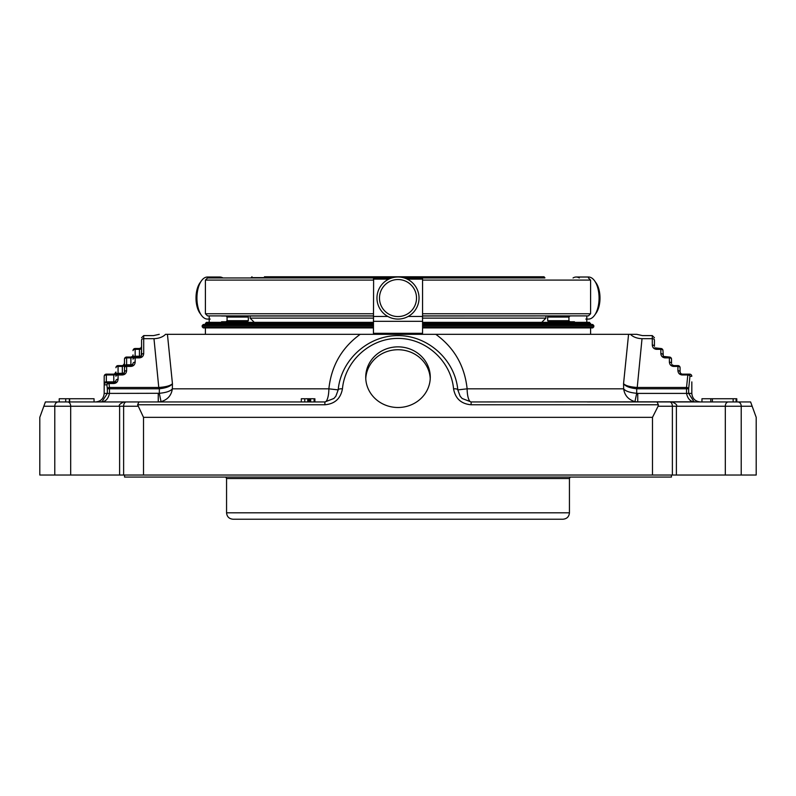 <?xml version="1.0" encoding="UTF-8"?>
<svg xmlns="http://www.w3.org/2000/svg" width="796" height="796" viewBox="0 0 796 796"><rect width="100%" height="100%" fill="white"/><g stroke="black" fill="none" stroke-linecap="round" stroke-linejoin="round"><path stroke-width="1.19" d="M398 316.559A18.507 18.507 0 0 1 381.971 288.789A18.507 18.507 0 0 1 414.029 288.789A18.507 18.507 0 0 1 398 316.559M585.826 319.077L588.552 319.077A21.034 10.517 -90 0 0 594.622 315.216L596.085 313.156A18.507 9.254 -90 0 0 596.085 282.938L594.622 280.869A21.034 10.517 -90 0 0 588.552 277.018L576.165 277.018A21.034 10.517 -90 0 0 573.05 277.963M403.094 277.635L544.862 277.635L544.006 276.779L264.441 276.779M222.95 277.963A21.034 10.517 90 0 0 219.835 277.018L207.448 277.018A21.034 10.517 90 0 0 201.378 280.869L199.915 282.938A18.507 9.254 90 0 0 199.915 313.156L201.378 315.216A21.034 10.517 90 0 0 207.448 319.077L210.174 319.077M398 319.077A21.034 21.034 0 0 1 379.782 287.525A21.034 21.034 0 0 1 416.218 287.525A21.034 21.034 0 0 1 398 319.077M594.622 315.216A21.034 10.517 -90 0 0 594.622 280.869M201.378 280.869A21.034 10.517 90 0 0 201.378 315.216M579.289 277.963A21.034 10.517 -90 0 0 576.165 277.018M250.183 315.893L250.073 318.131L373.603 318.131M422.567 313.753L590.592 313.753L588.453 315.893L422.567 315.992M373.433 315.992L250.073 315.992M545.927 315.992L545.927 318.131L422.397 318.131M544.862 277.963L404.239 277.963L544.862 277.635M391.761 277.963L207.547 277.963L391.761 277.963M219.835 277.018A21.034 10.517 90 0 0 216.711 277.963M588.453 315.893L422.567 315.893M373.433 315.893L207.547 315.893L205.408 313.753L205.408 280.092L207.547 277.963M209.189 315.893L209.189 322.35M391.433 278.063L373.623 278.063L373.433 333.305L422.567 333.305L422.567 321.325L373.433 321.325M407.204 279.137L422.567 279.137L422.567 316.44L408.209 316.44M387.791 316.44L373.433 316.44M422.567 321.325L422.567 316.44M422.567 279.137L422.377 278.063L404.567 278.063M586.811 315.893L586.811 322.35M226.064 321.763L247.506 321.763L248.322 320.698L248.322 317.067L247.506 315.992L226.064 315.992L227.069 317.067L227.069 320.698L226.064 321.763L221.547 321.763L221.547 322.35M221.547 315.893L243.825 315.893M221.547 315.992L226.064 315.992M243.825 321.763L243.825 322.35M574.453 315.893L548.494 315.992L547.678 317.067L547.678 320.698L548.494 321.763L569.936 321.763L568.931 320.698L568.931 317.067L569.936 315.992L552.175 315.893M574.453 322.35L574.453 321.763L569.936 321.763M552.175 321.763L552.175 322.35M680.391 373.135L680.073 372.011L680.699 373.523L682.212 374.15L689.654 374.15A2.139 2.139 0 0 1 691.794 376.259L691.794 376.289A2.139 1.313 -0.7 0 0 691.794 376.259L691.794 376.259A2.139 1.313 -0.7 0 0 691.794 376.229M135.161 348.509A2.139 2.139 0 0 0 133.022 350.638A2.139 1.313 0 0 1 135.161 349.325L135.161 348.509L139.429 348.509L135.161 348.509M126.614 357.056A2.139 2.139 0 0 0 124.474 359.185A2.139 1.313 0 0 1 126.614 357.872L126.614 357.056L130.882 357.056L130.882 357.872L126.614 357.872L126.614 364.777A2.139 1.313 180 0 0 124.474 366.09L124.474 359.185A2.139 2.139 0 0 1 126.614 357.056A2.139 2.139 0 0 0 124.474 359.185L124.474 363.464A2.139 2.139 0 0 1 122.335 365.603L118.067 365.603A2.139 2.139 0 0 0 115.927 367.732A2.139 1.313 0 0 1 118.067 366.419L118.067 365.603A2.139 2.139 0 0 0 115.927 367.732A2.139 2.139 0 0 1 118.067 365.603M115.301 382.07L113.788 382.697L115.301 382.07L115.927 380.558A2.139 1.313 0 0 1 113.788 381.871L113.788 382.697L106.346 382.697L106.316 381.871A2.139 1.313 179.8 0 0 104.177 383.184L104.206 376.289A2.139 1.313 0.7 0 1 104.206 376.259L104.206 376.259A2.139 1.313 0.7 0 1 106.346 374.966L106.346 374.15A2.139 2.139 -90 0 0 104.206 376.229M662.978 350.638L663.297 356.041L662.978 350.638A2.139 2.139 0 0 0 660.839 348.509L660.839 349.325A2.139 1.313 0 0 1 662.978 350.638A2.139 2.139 0 0 0 660.839 348.509L655.058 347.882L656.571 348.509L656.571 349.325A2.139 1.313 180 0 1 654.431 348.011M671.525 365.105A2.139 1.313 180 0 0 673.665 366.419C671.068 366.16 669.645 364.737 669.386 362.15A2.139 1.313 180 0 1 671.525 363.464L671.525 359.185A2.139 2.139 0 0 0 669.386 357.056L669.386 357.872A2.139 1.313 0 0 1 671.525 359.185A2.139 2.139 0 0 0 669.386 357.056L663.605 356.429L665.118 357.056L665.118 357.872A2.139 1.313 180 0 1 662.978 356.558M687.814 374.15L689.654 374.15A2.139 2.139 90 0 1 691.794 376.289L689.943 376.289A2.139 2.119 -90 0 0 687.814 374.15L687.814 374.966A2.139 1.313 5.1 0 1 689.943 376.289L688.659 388.776A2.139 1.313 -173.4 0 0 686.54 387.453L686.54 388.776L688.659 388.776L688.659 393.403L693.993 401.721L695.614 401.95C690.868 402.129 687.843 399.284 686.54 393.403L691.823 393.403L691.823 381.891M123.848 373.523L118.067 374.15L118.067 373.324L122.335 373.324L122.335 374.15L123.848 373.523L124.474 372.011A2.139 1.313 0 0 1 122.335 373.324L122.335 366.419L118.067 366.419L118.067 373.324A2.139 1.313 180 0 0 115.927 374.637L115.927 372.011A2.139 2.139 0 0 1 113.788 374.15L106.346 374.15A2.139 2.139 0 0 0 104.206 376.259L104.177 393.403L107.341 393.403L102.007 401.721L100.386 401.95C105.132 402.129 108.157 399.284 109.46 393.403L107.341 393.403L107.341 388.776L109.46 388.776L109.46 393.403L159.299 393.294C166.135 392.667 170.483 391.174 172.354 388.826C171.389 395.413 167.628 399.682 161.051 401.652L158.255 401.95L158.255 393.403M140.942 356.429L139.429 357.056L140.942 356.429L141.569 354.916A2.139 1.313 0 0 1 139.429 356.23L139.429 357.056L135.161 357.056A2.139 2.139 0 0 0 133.022 359.185A2.139 1.313 0 0 1 135.161 357.872L135.161 362.15A2.139 1.313 180 0 0 133.022 363.464A2.139 1.313 0 0 1 130.882 364.777L130.882 357.872A2.139 1.313 180 0 0 133.022 356.558L133.022 354.916A2.139 2.139 0 0 1 130.882 357.056L132.395 356.429M140.942 347.882L139.429 348.509A2.139 2.139 0 0 0 141.569 346.369L141.569 340.001A2.139 1.313 0 0 1 143.708 338.678L143.708 353.603C143.449 356.19 142.026 357.613 139.429 357.872L139.429 357.056L135.161 357.056A2.139 2.139 0 0 0 133.022 359.185A2.139 2.139 0 0 1 135.161 357.056L135.161 349.325L139.429 349.325A2.139 1.313 180 0 0 141.569 348.011L141.25 356.041M132.703 356.041L133.022 354.916L133.022 356.558M124.474 366.09L124.474 367.732A2.139 2.139 0 0 1 126.614 365.603L126.614 364.777L130.882 364.777L130.882 365.603L126.614 365.603A2.139 2.139 0 0 0 124.474 367.732A2.139 2.139 0 0 1 126.614 365.603A2.139 2.139 0 0 0 124.474 367.732L124.474 372.011L124.474 363.464L122.335 366.419A2.139 1.313 180 0 0 124.474 365.105M118.067 374.15A2.139 2.139 0 0 0 115.927 376.289A2.139 1.313 0 0 1 118.067 374.966L118.067 374.15A2.139 2.139 0 0 0 115.927 376.289L115.927 372.011L113.788 374.966L106.346 374.966L106.316 381.871L113.788 381.871L113.788 374.966A2.139 1.313 180 0 0 115.927 373.652M115.927 376.289L115.927 374.637M104.177 383.184L104.206 384.836A2.139 2.139 -90 0 1 106.346 382.697L109.022 382.697A2.139 2.119 90 0 0 106.903 384.836A2.139 1.313 -6.1 0 1 109.022 383.513L109.022 382.697L113.788 382.697L113.788 383.513L109.022 383.513L109.46 387.453A2.139 1.313 173.4 0 0 107.341 388.776L106.903 384.836L104.206 384.836M141.25 347.494L141.569 346.369L141.569 348.011M733.146 398.746L733.146 401.95L736.778 401.95L736.778 398.746L736.778 401.95L736.778 398.746L736.778 401.95L736.778 398.746L701.953 398.746L701.953 401.95M736.111 401.95L736.111 398.746L736.131 401.95M65.72 398.746L59.222 398.746L59.222 401.95L65.72 401.95L65.72 398.746L69.381 398.746L69.381 401.95L65.72 401.95M94.047 401.95L94.047 398.746L69.381 398.746M304.778 398.746L304.778 401.95L304.769 398.746L301.316 398.746L301.316 401.95M313.465 398.746L305.634 398.746M654.431 340.001L654.431 346.369L654.431 340.001A2.139 1.313 -0 0 0 652.292 338.678L652.292 335.604L654.431 337.743M671.844 364.588L673.665 365.603L677.933 365.603L677.933 366.419A2.139 1.313 0 0 1 680.073 367.732A2.139 2.139 0 0 0 677.933 365.603A2.139 2.139 0 0 1 680.073 367.732L680.073 372.011A2.139 1.313 180 0 0 677.933 370.697L677.933 366.419L673.665 366.419L673.665 365.603L672.152 364.976M124.474 367.732A2.139 1.313 0 0 1 126.614 366.419L126.614 365.603M132.395 364.976L130.882 365.603L132.703 364.588M141.569 340.001L141.569 354.916A2.139 1.313 180 0 1 143.708 353.603M642.024 338.678L637.228 387.453L636.7 387.443L636.7 393.294L637.745 393.403L637.745 401.95L634.949 401.652C628.372 399.682 624.611 395.413 623.646 388.826L623.557 383.672L628.571 334.32L636.75 334.32L630.472 334.32A13.353 8.219 2.1 0 0 642.024 338.678C642.571 334.618 642.571 334.618 642.024 338.678L652.292 338.678L652.292 345.056A2.139 1.313 180 0 1 654.431 346.369M634.949 401.652L636.7 393.294C629.865 392.667 625.517 391.174 623.646 388.826L467.133 388.826L457.819 389.891C455.073 359.961 428.049 335.444 398 335.604C367.951 335.444 340.927 359.961 338.181 389.891L335.872 396.199L333.862 398.488L324.887 401.95L324.887 404.766C334.788 403.92 340.638 398.617 342.439 388.846A4.279 1.453 -174.4 0 0 338.181 389.891L328.867 388.826C331.325 365.881 341.773 347.713 360.19 334.32L435.81 334.32C454.227 347.713 464.675 365.881 467.133 388.826A13.353 3.98 90 0 0 471.113 401.95L462.138 398.488L460.128 396.199L457.819 389.891A4.279 1.453 -5.6 0 0 453.561 388.846C455.362 398.617 461.212 403.92 471.113 404.766L471.113 401.95L694.351 401.811M712.39 398.746L712.39 401.95M158.255 401.95L100.386 401.95M59.222 401.95L59.222 398.746L59.222 401.95L58.128 401.95L208.651 401.95M307.893 398.746L307.893 401.95M307.744 398.746L307.744 401.95M308.599 398.746L308.599 401.95M309.097 398.746L309.097 401.95M309.644 398.746L309.644 401.95M662.978 354.916A2.139 1.313 180 0 0 660.839 353.603L660.839 349.325L656.571 349.325C653.974 349.066 652.551 347.643 652.292 345.056M680.073 373.652A2.139 1.313 180 0 0 682.212 374.966L687.814 374.966L686.54 387.453L637.228 387.453L637.228 388.776L686.54 388.776L686.54 393.403L637.745 393.403M161.051 401.652L159.299 393.294L159.379 388.756C166.255 388 170.613 386.309 172.443 383.672L172.354 388.826L328.867 388.826A13.353 3.98 -90 0 1 324.887 401.95L196.622 401.95M159.299 387.443L159.379 388.756L158.772 388.776L159.299 387.443C166.185 386.906 170.573 385.642 172.443 383.672L167.429 334.32L360.19 334.32M122.335 374.15L122.335 374.966L118.067 374.966L118.067 379.244A2.139 1.313 180 0 0 115.927 380.558L115.609 381.682M130.882 365.603L130.882 366.419L126.614 366.419L126.614 370.697A2.139 1.313 180 0 0 124.474 372.011L124.156 373.135M324.887 404.766L137.618 404.766L143.509 417.343L652.491 417.343L658.093 406.229L658.382 404.766L657.058 401.95L672.113 401.95L599.378 401.95M728.33 401.95L750.598 401.95L756.2 417.343L756.2 475.033L725.315 475.033L725.315 406.229A4.279 3.025 -90 0 1 728.33 401.95L587.348 401.95M658.093 406.229L741.215 406.229A4.279 3.333 -90 0 0 737.872 401.95L736.778 401.95M143.509 417.343L143.509 475.033L39.8 475.033L39.8 417.343L45.402 401.95L58.128 401.95A4.279 3.333 -90 0 0 54.785 406.229L70.685 406.229A4.279 3.025 -90 0 0 67.67 401.95M137.618 404.766L138.942 401.95M45.402 401.95L44.954 403.174M430.268 377.175A32.268 30.318 180 0 1 398 407.502A32.268 30.318 180 0 1 365.732 377.175A32.268 30.318 180 0 1 398 346.857A32.268 30.318 180 0 1 430.268 377.175M143.509 475.033L652.491 475.033L652.491 417.343M725.315 475.033L652.491 475.033M636.7 387.443C629.815 386.906 625.427 385.642 623.557 383.672C625.387 386.309 629.745 388 636.621 388.756L637.228 388.776M167.429 334.32L165.528 334.32A13.353 8.219 -2.1 0 1 153.976 338.678C153.429 334.618 153.429 334.618 153.976 338.678L143.708 338.678L143.708 335.604L141.569 337.743M422.567 325.554L593.796 325.554L593.796 326.838L422.567 326.838M373.433 326.838L202.204 326.838L202.204 325.554L373.433 325.554M398 334.32L628.571 334.32M593.796 326.838L592.721 327.912L422.567 327.912M373.433 327.912L203.279 327.912L202.204 326.838M422.567 324.489L592.721 324.489L593.796 325.554M202.204 325.554L203.279 324.489L373.433 324.489M422.567 322.35L589.518 322.35L590.592 324.489M373.433 323.425L205.408 323.425L206.482 322.35L373.433 322.35M671.426 475.033L671.426 477.063L124.574 477.063L124.574 475.033M226.561 478.505L569.438 478.505L569.438 512.803C569.05 516.703 566.921 518.833 563.021 519.221L232.979 519.221C229.079 518.833 226.95 516.703 226.561 512.803L226.561 478.505L225.736 477.063M365.772 378.617A32.268 30.318 180 0 1 398 349.733A32.268 30.318 180 0 1 430.228 378.617M392.906 277.635L251.138 277.635L251.994 276.779M373.433 280.092L205.408 280.092M373.433 313.753L205.408 313.753M373.433 279.137L388.796 279.137M590.592 313.753L590.592 280.092L422.567 280.092M227.069 320.698L248.322 320.698M248.322 317.067L227.069 317.067M568.931 317.067L547.678 317.067M547.678 320.698L568.931 320.698M133.022 357.543A2.139 1.313 180 0 1 135.161 356.23L139.429 356.23L139.429 348.509M133.022 359.185A2.139 2.139 0 0 1 135.161 357.056L135.161 357.872L139.429 357.872M158.772 388.776L109.46 388.776L109.46 387.453L158.772 387.453L153.976 338.678M310.649 398.746L310.649 401.95M314.102 398.746L314.102 401.95M669.386 362.15L669.386 357.872L665.118 357.872C662.521 357.613 661.098 356.19 660.839 353.603M680.699 373.523L682.212 374.15L682.212 374.966C679.615 374.707 678.192 373.284 677.933 370.697M118.067 379.244C117.808 381.831 116.385 383.254 113.788 383.513M126.614 370.697C126.355 373.284 124.932 374.707 122.335 374.966M135.161 362.15C134.902 364.737 133.479 366.16 130.882 366.419M453.561 388.846C451.014 361.046 425.91 338.26 398 338.409C370.09 338.26 344.986 361.046 342.439 388.846M471.113 404.766L658.382 404.766M672.371 475.033L672.371 406.229A4.279 2.667 -90 0 0 669.705 401.95M741.215 475.033L741.215 406.229L752.16 406.229M43.84 406.229L54.785 406.229L54.785 475.033M126.295 401.95A4.279 2.667 -90 0 0 123.629 406.229L70.685 406.229L70.685 475.033M123.629 475.033L123.629 406.229L137.907 406.229M422.567 323.425L590.592 323.425M569.438 512.803L226.561 512.803M541.708 322.35L545.927 318.131M254.292 322.35L250.073 318.131M590.592 280.092L588.453 277.963M691.823 393.403C692.331 398.597 695.177 401.443 700.371 401.95M710.808 398.746L710.808 401.95M104.177 393.403C103.669 398.597 100.823 401.443 95.629 401.95M314.888 401.95L314.888 398.746M69.63 398.746L69.63 401.95M123.848 364.976L122.335 365.603M124.474 363.464L124.156 364.588M115.301 373.523L113.788 374.15M115.927 372.011L115.609 373.135M333.862 398.488L324.887 401.95M338.181 389.891L335.862 396.199M460.138 396.199L457.819 389.891M471.113 401.95L462.138 398.488M676.391 475.033L676.391 406.229C677.466 405.164 676.043 403.741 672.113 401.95M119.609 475.033L119.609 406.229C118.524 405.184 119.947 403.761 123.887 401.95M636.75 334.32L642.462 335.604L652.292 335.604M159.25 334.32L153.538 335.604L143.708 335.604M205.408 327.912L205.408 334.32M590.592 327.912L590.592 334.32M205.408 323.425L205.408 324.489M569.438 478.505L570.264 477.063"/></g></svg>
